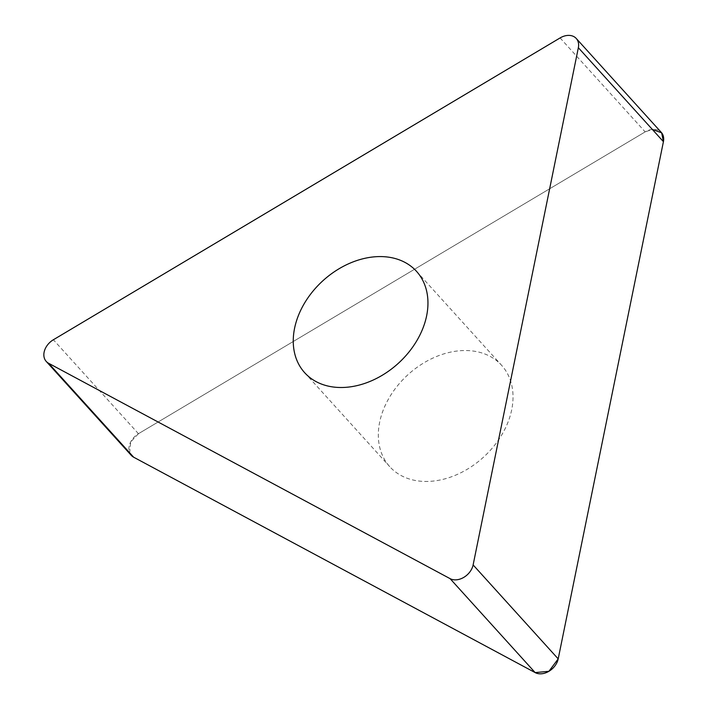 <?xml version="1.0" encoding="UTF-8"?>
<svg xmlns="http://www.w3.org/2000/svg" width="708" height="708" viewBox="0 0 708 708"><rect width="100%" height="100%" fill="white"/><g stroke="black" fill="none" stroke-linecap="round" stroke-linejoin="round"><path stroke-width="0.53" stroke-dasharray="3.54 2.66" d="M131.281 455.368A15.726 11.647 137.8 0 1 138.449 433.712L645.174 131.883A15.726 11.647 137.8 0 1 661.316 132.431M490.184 356.425A75.473 55.914 137.8 0 1 501.627 365.337A75.473 55.914 137.8 0 1 483.21 457.439A75.473 55.914 137.8 0 1 389.727 466.652A75.473 55.914 137.8 0 1 401.259 381.417A75.473 55.914 137.8 0 1 490.184 356.425M129.67 452.81L130.635 442.004L138.449 433.712L645.174 131.883L652.325 129.422M560.099 37.931L645.174 131.883M138.449 433.712L53.374 339.76M304.661 372.7L389.727 466.652M416.552 271.385L501.627 365.337"/><path stroke-width="1.06" d="M405.109 262.473A75.473 55.914 137.8 0 1 416.552 271.385A75.473 55.914 137.8 0 1 398.135 363.487A75.473 55.914 137.8 0 1 304.661 372.7A75.473 55.914 137.8 0 1 316.184 287.466A75.473 55.914 137.8 0 1 405.109 262.473M48.595 363.266L450.093 578.648A15.726 11.647 -42.2 0 0 473.121 564.931L578.347 47.719A15.726 11.647 -42.2 0 0 576.25 38.471A15.726 11.647 -42.2 0 0 560.099 37.931L53.374 339.76A15.726 11.647 -42.2 0 0 46.215 361.407A15.726 11.647 -42.2 0 0 48.595 363.266L133.67 457.218A15.726 11.647 137.8 0 1 131.281 455.368L46.215 361.407M576.25 38.471L661.316 132.431A15.726 11.647 137.8 0 1 663.423 141.671L558.196 658.883A15.726 11.647 137.8 0 1 535.16 672.6L133.67 457.218M652.325 129.422L661.661 132.83L663.423 141.671L558.196 658.883L548.921 671.29L535.16 672.6L133.67 457.218L129.67 452.81M473.121 564.931L558.196 658.883M663.423 141.671L578.347 47.719M535.16 672.6L450.093 578.648"/></g></svg>
